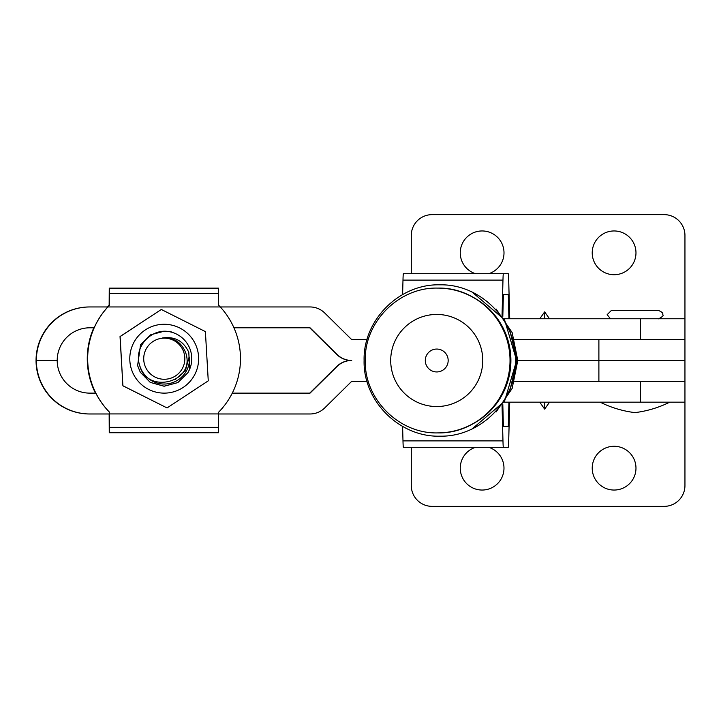 <?xml version="1.0" encoding="UTF-8"?>
<svg xmlns="http://www.w3.org/2000/svg" width="721" height="721" viewBox="0 0 721 721"><rect width="100%" height="100%" fill="white"/><g stroke="black" fill="none" stroke-linecap="round" stroke-linejoin="round"><path stroke-width="1.08" d="M475.509 273.692A21.882 21.882 0 0 1 482.124 230.954A21.882 21.882 0 0 1 488.748 273.692M592.22 252.837A21.882 21.882 0 0 1 614.103 230.954A21.882 21.882 0 0 1 635.976 252.837A21.882 21.882 0 0 1 614.103 274.719A21.882 21.882 0 0 1 592.22 252.837M411.276 273.692L411.276 235.47A20.837 20.837 0 0 1 432.113 214.633L664.113 214.633A20.837 20.837 0 0 1 684.95 235.47L684.95 339.663L514.776 339.663M684.95 339.663L684.95 360.5L517.786 360.5L512.144 388.43L496.111 411.97M526.213 339.591L525.041 339.591M564.237 339.591L563.065 339.591M544.643 318.754L544.643 311.878L539.777 318.754M475.518 447.308A21.882 21.882 0 0 0 482.124 490.046A21.882 21.882 0 0 0 488.73 447.308M635.976 468.163A21.882 21.882 0 0 0 614.103 446.281A21.882 21.882 0 0 0 592.22 468.163A21.882 21.882 0 0 0 614.103 490.046A21.882 21.882 0 0 0 635.976 468.163M411.276 447.308L411.276 485.53A20.837 20.837 0 0 0 432.113 506.367L664.113 506.367A20.837 20.837 0 0 0 684.95 485.53L684.95 381.337L598.89 381.337L598.89 360.5L517.786 360.5L512.144 332.57L496.111 309.03M514.704 381.337L684.95 381.337L684.95 360.5L598.89 360.5L598.89 339.663M544.643 402.174L544.643 409.122L539.732 402.174M509.711 318.754L508.702 280.118A20.837 0.568 90 0 0 508.296 273.692L503.384 273.692A20.837 0.568 90 0 0 502.97 280.118L502.05 315.582L502.97 280.118A20.837 0.568 90 0 1 503.384 273.692L403.39 273.692A20.837 0.568 90 0 0 402.985 280.118L402.606 294.574L402.985 280.118L502.97 280.118L402.985 280.118A20.837 0.568 90 0 1 403.39 273.692L508.296 273.692A20.837 0.568 90 0 1 508.702 280.118L509.711 318.754M502.807 316.555L503.384 294.529L508.296 294.529L508.927 318.754L508.296 294.529L503.384 294.529L508.296 294.529L503.384 294.529L502.807 316.555M511.297 402.174L509.711 402.183L508.702 440.882A20.837 0.568 -90 0 1 508.296 447.308L503.384 447.308A20.837 0.568 -90 0 1 502.97 440.882L502.05 405.418M402.606 426.426L402.985 440.882A20.837 0.568 -90 0 0 403.39 447.308L503.384 447.308M502.807 404.445L503.384 426.471L508.296 426.471L508.927 402.174M503.384 426.471L508.296 426.471M600.205 402.201L669.665 402.201C658.67 407.644 647.088 411.123 634.94 412.619C622.791 411.123 611.21 407.644 600.205 402.201M610.471 318.754L607.154 314.68L611.318 310.508L658.552 310.508C661.968 311.896 663.356 313.284 662.725 314.68C663.906 315.374 662.518 316.762 658.552 318.844M514.686 339.591L684.95 339.591L684.95 318.754L504.439 318.754M107.817 306.957L89.539 306.957A53.489 53.489 -90 0 0 36.05 360.446L57.202 360.446A32.643 32.643 -90 0 1 89.846 327.794L94.154 327.794M109.511 427.346L218.571 427.346L218.508 432.735L109.448 432.735L109.547 412.223A76.408 76.408 -90 0 1 107.862 306.957L310.03 306.957A20.846 20.846 90 0 1 324.666 312.95L351.704 339.609L367.034 339.609M89.846 413.98A53.489 53.489 -90 0 1 36.356 360.491L36.05 360.491A53.489 53.489 90 0 0 89.539 413.98L109.547 413.98M218.598 413.98L310.03 413.98A20.846 20.846 -90 0 0 324.666 407.978L351.704 381.328L367.016 381.328M232.279 393.134L310.03 393.134L337.058 366.475A20.855 20.855 -90 0 1 351.704 360.464L351.397 360.464A20.855 20.855 90 0 0 336.752 366.475L309.724 393.134M36.356 360.491L57.202 360.491A32.643 32.643 90 0 0 89.846 393.134L95.821 393.134M684.95 381.337L684.95 402.174L504.493 402.174M89.846 306.957A53.489 53.489 90 0 0 36.356 360.446M233.946 327.794L310.03 327.794L337.058 354.462A20.855 20.855 90 0 0 351.704 360.464M351.397 360.464A20.855 20.855 -90 0 1 336.752 354.462L309.724 327.794M109.502 413.926L109.502 412.223A76.408 76.408 -90 0 1 109.502 305.181L107.862 306.957M109.484 305.199L109.448 288.139L218.508 288.139L218.598 305.181L220.293 306.957A76.408 76.408 -90 0 1 218.598 412.223L218.571 427.346M109.439 419.316L109.502 413.98M107.465 306.957L109.15 305.181L109.25 288.139L109.547 305.181M184.188 353.569A20.558 20.558 90 0 0 159.152 338.789A20.558 20.558 90 0 0 144.371 363.835A20.558 20.558 90 0 0 169.417 378.615A20.558 20.558 90 0 0 184.188 353.569M189.614 369.359L188.803 352.38C183.603 341.078 174.87 336.265 162.604 337.933C174.022 337.365 181.764 342.439 185.829 353.146C195.67 382.788 146.228 394.847 139.595 365.06C133.619 347.612 150.482 328.506 168.534 331.534A27.506 27.506 -90 0 1 189.614 369.359L187.947 372.685L177.907 382.581L164.253 386.213L150.274 382.391L140.298 372.225L137.612 365.565L140.559 344.728L150.599 334.823L164.244 331.2L170.895 331.732L173.058 332.642M164.226 331.2L150.59 334.823L140.55 344.728L137.603 365.565L140.289 372.225L150.265 382.391L164.235 386.213L177.889 382.59L187.938 372.685L189.641 369.296M189.686 369.125L187.92 372.685L177.88 382.581L163.964 386.204L150.238 382.391L140.271 372.225L137.585 365.565M164.253 386.213L177.871 382.581L187.911 372.685L189.704 369.053M161.324 309.471L120.028 336.563L122.894 385.798L120.119 336.563L161.324 309.471L205.395 331.606L208.261 380.841L167.056 407.933L122.985 385.798M189.524 357.228A25.352 25.352 -90 0 1 140.207 366.845M174.897 379.841L185.369 370.675L189.046 357.255M129.843 360.698A34.428 34.428 90 0 0 166.218 393.071A34.428 34.428 90 0 0 198.581 356.706A34.428 34.428 90 0 0 162.216 324.333A34.428 34.428 90 0 0 129.843 360.698M122.894 385.798L167.056 407.933M171.156 331.831L170.643 331.705M109.439 301.558L109.213 305.479M109.25 288.139L109.259 301.558M107.51 306.957A76.408 76.408 90 0 1 109.195 305.181L109.195 305.497M93.847 327.794A76.408 76.408 90 0 0 95.514 393.134M109.195 413.98L109.259 419.316M109.25 432.735L109.15 413.98M93.802 327.794A76.408 76.408 90 0 0 95.469 393.134M425.3 360.5A11.446 11.437 -90 0 0 436.737 371.946A11.446 11.437 -90 0 0 448.174 360.5A11.446 11.437 -90 0 0 436.737 349.054A11.446 11.437 -90 0 0 425.3 360.5M390.701 360.5A46.045 46.036 -90 0 0 436.737 406.545A46.045 46.036 -90 0 0 482.764 360.5A46.045 46.036 -90 0 0 436.737 314.446A46.045 46.036 -90 0 0 390.701 360.5M549.501 318.754L544.643 311.878M549.555 402.174L544.643 409.122M402.985 440.882L502.97 440.882M640.491 339.591L640.491 318.754M640.491 381.337L640.491 402.174M109.547 413.926L218.598 413.926M109.511 293.537L218.571 293.537M437.863 288.094C476.545 287.102 511.243 321.809 510.243 360.5C511.243 399.182 476.545 433.898 437.863 432.906A72.406 72.379 -90 0 0 510.243 360.5A72.406 72.379 -90 0 0 437.863 288.094L437.656 288.094C398.974 287.102 364.267 321.809 365.259 360.5C364.267 399.191 398.974 433.898 437.656 432.906A72.406 72.379 -90 0 0 510.026 360.5A72.406 72.379 -90 0 0 437.656 288.094M476.446 421.758A71.667 71.64 -90 0 0 476.446 299.242M515.416 360.5C516.443 400.777 480.465 436.971 440.189 436.169C399.605 437.458 363.033 401.092 364.096 360.5C363.033 319.908 399.605 283.542 440.189 284.831C480.465 284.029 516.443 320.223 515.416 360.5M472.183 292.131L504.547 319.727L516.633 360.5L504.547 401.273L472.183 428.869M509.368 328.334L516.849 360.5L509.368 392.666"/></g></svg>
